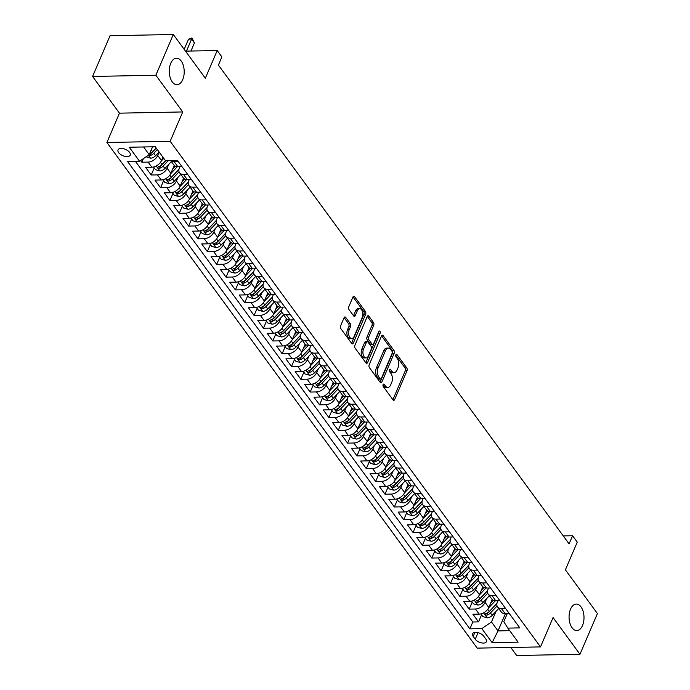 <?xml version="1.0" encoding="UTF-8"?>
<svg xmlns="http://www.w3.org/2000/svg" width="690" height="690" viewBox="0 0 690 690"><rect width="100%" height="100%" fill="white"/><g stroke="black" fill="none" stroke-linecap="round" stroke-linejoin="round"><path stroke-width="1.03" d="M383.131 384.589A1.423 0.802 88.9 0 0 383.295 386.581L393.041 399.898A2.035 1.147 88.9 0 0 393.766 400.329A2.035 1.147 88.9 0 0 394.646 399.553L406.988 370.763A2.035 1.147 88.9 0 0 406.755 367.908L397 354.591A1.423 0.802 88.9 0 0 396.491 354.289A1.423 0.802 88.9 0 0 395.879 354.832A1.423 0.802 88.9 0 0 396.043 356.834L397.302 358.559A6.503 3.666 88.9 0 1 398.044 367.684L397.017 370.082A6.503 3.666 88.9 0 1 394.206 372.574A6.503 3.666 88.9 0 1 391.886 371.194L390.626 369.469A1.423 0.802 88.9 0 0 390.117 369.167A1.423 0.802 88.9 0 0 389.505 369.711A1.423 0.802 88.9 0 0 389.669 371.712L390.928 373.428A6.503 3.666 88.9 0 1 391.67 382.562L390.644 384.96A6.503 3.666 88.9 0 1 387.832 387.452A6.503 3.666 88.9 0 1 385.512 386.064L384.252 384.347A1.423 0.802 88.9 0 0 383.744 384.045A1.423 0.802 88.9 0 0 383.131 384.589M182.721 79.643A13.248 7.469 88.9 0 0 183.359 65.602A13.248 7.469 88.9 0 0 176.485 58.219A13.248 7.469 88.9 0 0 170.749 63.299A13.248 7.469 88.9 0 0 170.12 77.332A13.248 7.469 88.9 0 0 176.994 84.715A13.248 7.469 88.9 0 0 182.721 79.643M582.524 625.494A13.248 7.469 88.9 0 0 583.154 611.452A13.248 7.469 88.9 0 0 576.279 604.069A13.248 7.469 88.9 0 0 570.552 609.149A13.248 7.469 88.9 0 0 569.914 623.182A13.248 7.469 88.9 0 0 576.788 630.565A13.248 7.469 88.9 0 0 582.524 625.494M118.646 152.619A6.624 3.424 -156.8 0 0 125.002 156.38A6.624 3.424 -156.8 0 0 130.212 155.129A6.624 3.424 -156.8 0 0 129.591 152.412A6.624 3.424 -156.8 0 0 123.243 148.661A6.624 3.424 -156.8 0 0 118.033 149.911A6.624 3.424 -156.8 0 0 118.646 152.619M345.69 317.374A2.035 1.147 88.9 0 0 344.966 316.943A2.035 1.147 88.9 0 0 344.086 317.719L340.627 325.792A2.035 1.147 88.9 0 0 340.86 328.647L351.693 343.439A2.035 1.147 88.9 0 0 352.418 343.87A2.035 1.147 88.9 0 0 353.297 343.094L365.631 314.304A2.035 1.147 88.9 0 0 365.398 311.449L354.565 296.657A2.035 1.147 88.9 0 0 353.841 296.226A2.035 1.147 88.9 0 0 352.97 297.002L348.786 306.765A2.035 1.147 88.9 0 0 349.019 309.612L353.651 315.942A2.035 1.147 88.9 0 0 354.375 316.374A2.035 1.147 88.9 0 0 355.255 315.597L357.325 310.759A5.434 3.062 88.9 0 1 359.68 308.68A5.434 3.062 88.9 0 1 362.5 311.707A5.434 3.062 88.9 0 1 362.241 317.469L354.117 336.418A5.434 3.062 88.9 0 1 351.762 338.505A5.434 3.062 88.9 0 1 348.942 335.469A5.434 3.062 88.9 0 1 349.209 329.716L350.563 326.551A2.035 1.147 88.9 0 0 350.33 323.705L345.69 317.374L344.258 317.4M510.816 647.479L516.689 655.5L579.962 654.284L597.419 613.548L565.395 569.819L577.263 542.116L572.588 535.733L569.095 543.875L218.394 65.058L221.887 56.916L217.212 50.534L185.498 51.138M155.854 75.236L92.581 76.452L119.465 113.16L182.738 111.944L155.854 75.236L173.311 34.5L205.344 78.229L217.212 50.534M182.738 111.944L170.163 141.278L540.503 646.909L477.23 648.126L106.89 142.494L170.163 141.278M579.962 654.284L553.078 617.576L540.503 646.909M369.176 364.777A2.035 1.147 88.9 0 0 369.409 367.623L380.242 382.415A2.035 1.147 88.9 0 0 380.966 382.846A2.035 1.147 88.9 0 0 381.846 382.07L394.18 353.28A2.035 1.147 88.9 0 0 393.947 350.425L383.114 335.633A2.035 1.147 88.9 0 0 382.389 335.202A2.035 1.147 88.9 0 0 381.518 335.987L369.176 364.777M365.967 362.931L355.134 348.139A2.035 1.147 88.9 0 1 354.902 345.285L367.244 316.494A2.035 1.147 88.9 0 1 368.115 315.718A2.035 1.147 88.9 0 1 368.839 316.149L373.48 322.48A2.035 1.147 88.9 0 1 373.713 325.326L368.71 337.005A2.035 1.147 88.9 0 0 368.943 339.86L372.014 344.06A2.035 1.147 88.9 0 0 372.738 344.491A2.035 1.147 88.9 0 0 373.618 343.715L378.827 331.554A1.423 0.802 88.9 0 1 379.44 331.01A1.423 0.802 88.9 0 1 380.181 331.804A1.423 0.802 88.9 0 1 380.112 333.313L367.572 362.578A2.035 1.147 88.9 0 1 366.692 363.363A2.035 1.147 88.9 0 1 365.967 362.931M92.581 76.452L110.038 35.716L173.311 34.5M140.631 160.546L141.864 162.219L143.399 158.64M159.183 152.085L157.743 155.457A8.28 5.339 143.8 0 1 148.109 162.107L151.843 167.213L145.607 167.334L151.214 174.993L154.241 167.92M168.688 164.496L167.092 168.222A8.28 5.339 143.8 0 1 157.458 174.872L161.201 179.978L154.957 180.099L160.572 187.758L163.599 180.694M178.037 177.27L176.442 180.987A8.28 5.339 143.8 0 1 166.808 187.637L170.551 192.751L164.306 192.864L169.921 200.531L172.949 193.459M187.395 190.035L185.791 193.761A8.28 5.339 143.8 0 1 176.157 200.411L179.9 205.517L173.664 205.637L179.271 213.296L182.298 206.232M196.745 202.8L195.149 206.526A8.28 5.339 143.8 0 1 185.515 213.175L189.25 218.282L183.014 218.402L188.62 226.061L191.656 218.997M206.094 215.573L204.499 219.299A8.28 5.339 143.8 0 1 194.865 225.949L198.608 231.055L192.363 231.176L197.978 238.835L201.006 231.762M215.444 228.338L213.848 232.064A8.28 5.339 143.8 0 1 204.214 238.714L207.957 243.82L201.713 243.941L207.328 251.6L210.355 244.536M224.802 241.112L223.206 244.838A8.28 5.339 143.8 0 1 213.572 251.479L217.307 256.594L211.071 256.706L216.677 264.373L219.705 257.301M234.152 253.877L232.556 257.603A8.28 5.339 143.8 0 1 222.922 264.253L226.665 269.359L220.421 269.48L226.035 277.139L229.063 270.075M243.501 266.642L241.905 270.368A8.28 5.339 143.8 0 1 232.271 277.018L236.014 282.124L229.77 282.245L235.385 289.904L238.412 282.84M252.859 279.416L251.255 283.142A8.28 5.339 143.8 0 1 241.621 289.791L245.364 294.897L239.128 295.018L244.734 302.677L247.762 295.605M262.209 292.18L260.613 295.906A8.28 5.339 143.8 0 1 250.979 302.556L254.714 307.662L248.478 307.783L254.084 315.442L257.12 308.378M271.558 304.954L269.963 308.68A8.28 5.339 143.8 0 1 260.328 315.321L264.072 320.436L257.827 320.548L263.442 328.216L266.469 321.143M280.908 317.719L279.312 321.445A8.28 5.339 143.8 0 1 269.678 328.095L273.421 333.201L267.177 333.322L272.791 340.981L275.819 333.917M290.266 330.484L288.67 334.21A8.28 5.339 143.8 0 1 279.036 340.86L282.771 345.966L276.535 346.087L282.141 353.746L285.168 346.682M299.615 343.258L298.02 346.984A8.28 5.339 143.8 0 1 288.386 353.634L292.129 358.74L285.884 358.86L291.499 366.519L294.527 359.447M308.965 356.023L307.369 359.749A8.28 5.339 143.8 0 1 297.735 366.399L301.478 371.505L295.234 371.625L300.849 379.284L303.876 372.221M318.323 368.796L316.719 372.522A8.28 5.339 143.8 0 1 307.093 379.164L310.828 384.278L304.592 384.39L310.198 392.058L313.226 384.986M327.672 381.561L326.077 385.287A8.28 5.339 143.8 0 1 316.443 391.937L320.186 397.043L313.941 397.164L319.548 404.823L322.584 397.759M337.022 394.326L335.426 398.052A8.28 5.339 143.8 0 1 325.792 404.702L329.535 409.808L323.291 409.929L328.906 417.597L331.933 410.524M346.371 407.1L344.776 410.826A8.28 5.339 143.8 0 1 335.142 417.476L338.885 422.582L332.64 422.703L338.255 430.362L341.283 423.289M355.73 419.865L354.134 423.591A8.28 5.339 143.8 0 1 344.5 430.241L348.234 435.347L341.998 435.468L347.605 443.127L350.632 436.063M365.079 432.639L363.483 436.365A8.28 5.339 143.8 0 1 353.849 443.006L357.593 448.12L351.348 448.233L356.963 455.9L359.99 448.828M374.429 445.404L372.833 449.13A8.28 5.339 143.8 0 1 363.199 455.78L366.942 460.886L360.697 461.006L366.312 468.665L369.34 461.601M383.787 458.169L382.182 461.895A8.28 5.339 143.8 0 1 372.557 468.545L376.291 473.651L370.056 473.771L375.662 481.439L378.689 474.366M393.136 470.942L391.541 474.668A8.28 5.339 143.8 0 1 381.906 481.318L385.65 486.424L379.405 486.545L385.011 494.204L388.047 487.131M402.486 483.707L400.89 487.433A8.28 5.339 143.8 0 1 391.256 494.083L394.999 499.189L388.755 499.31L394.37 506.969L397.397 499.905M411.835 496.481L410.24 500.207A8.28 5.339 143.8 0 1 400.605 506.848L404.349 511.963L398.104 512.075L403.719 519.743L406.746 512.67M421.193 509.246L419.598 512.972A8.28 5.339 143.8 0 1 409.964 519.622L413.698 524.728L407.462 524.849L413.069 532.508L416.096 525.444M430.543 522.011L428.947 525.737A8.28 5.339 143.8 0 1 419.313 532.387L423.056 537.493L416.812 537.614L422.427 545.281L425.454 538.209M439.892 534.784L438.297 538.511A8.28 5.339 143.8 0 1 428.663 545.16L432.406 550.266L426.161 550.387L431.776 558.046L434.804 550.974M449.25 547.55L447.655 551.275A8.28 5.339 143.8 0 1 438.021 557.925L441.755 563.031L435.519 563.152L441.126 570.811L444.153 563.747M458.6 560.323L457.004 564.049A8.28 5.339 143.8 0 1 447.37 570.69L451.113 575.805L444.869 575.917L450.475 583.585L453.511 576.512M467.949 573.088L466.354 576.814A8.28 5.339 143.8 0 1 456.72 583.464L460.463 588.57L454.218 588.691L459.833 596.35L462.861 589.286M477.299 585.853L475.703 589.579A8.28 5.339 143.8 0 1 466.069 596.229L469.812 601.335L463.568 601.456L469.183 609.123L475.427 609.003A8.28 5.339 -36.2 0 0 485.061 602.353L486.657 598.627M472.21 602.051L469.183 609.123M151.843 167.213A8.28 5.339 -36.2 0 0 161.477 160.563L162.926 157.199M161.201 179.978A8.28 5.339 -36.2 0 0 170.835 173.328L174.225 165.419M170.551 192.751A8.28 5.339 -36.2 0 0 180.185 186.102L183.575 178.184M179.9 205.517A8.28 5.339 -36.2 0 0 189.534 198.867L192.924 190.949M189.25 218.282A8.28 5.339 -36.2 0 0 198.884 211.632L202.282 203.722M198.608 231.055A8.28 5.339 -36.2 0 0 208.242 224.405L211.632 216.488M207.957 243.82A8.28 5.339 -36.2 0 0 217.592 237.17L220.981 229.261M217.307 256.594A8.28 5.339 -36.2 0 0 226.941 249.944L230.339 242.026M226.665 269.359A8.28 5.339 -36.2 0 0 236.299 262.709L239.689 254.791M236.014 282.124A8.28 5.339 -36.2 0 0 245.649 275.474L249.038 267.565M245.364 294.897A8.28 5.339 -36.2 0 0 254.998 288.248L258.388 280.33M254.714 307.662A8.28 5.339 -36.2 0 0 264.348 301.012L267.746 293.103M264.072 320.436A8.28 5.339 -36.2 0 0 273.706 313.786L277.095 305.868M273.421 333.201A8.28 5.339 -36.2 0 0 283.055 326.551L286.445 318.633M282.771 345.966A8.28 5.339 -36.2 0 0 292.405 339.316L295.803 331.407M292.129 358.74A8.28 5.339 -36.2 0 0 301.763 352.09L305.153 344.172M301.478 371.505A8.28 5.339 -36.2 0 0 311.112 364.855L314.502 356.946M310.828 384.278A8.28 5.339 -36.2 0 0 320.462 377.628L323.852 369.711M320.186 397.043A8.28 5.339 -36.2 0 0 329.811 390.393L333.21 382.476M329.535 409.808A8.28 5.339 -36.2 0 0 339.17 403.158L342.559 395.249M338.885 422.582A8.28 5.339 -36.2 0 0 348.519 415.932L351.909 408.014M348.234 435.347A8.28 5.339 -36.2 0 0 357.869 428.697L361.267 420.788M357.593 448.12A8.28 5.339 -36.2 0 0 367.227 441.471L370.616 433.553M366.942 460.886A8.28 5.339 -36.2 0 0 376.576 454.236L379.966 446.318M376.291 473.651A8.28 5.339 -36.2 0 0 385.926 467.001L389.315 459.091M385.65 486.424A8.28 5.339 -36.2 0 0 395.284 479.774L398.673 471.857M394.999 499.189A8.28 5.339 -36.2 0 0 404.633 492.539L408.023 484.63M404.349 511.963A8.28 5.339 -36.2 0 0 413.983 505.313L417.372 497.395M413.698 524.728A8.28 5.339 -36.2 0 0 423.332 518.078L426.731 510.16M423.056 537.493A8.28 5.339 -36.2 0 0 432.69 530.843L436.08 522.934M432.406 550.266A8.28 5.339 -36.2 0 0 442.04 543.616L445.43 535.699M441.755 563.031A8.28 5.339 -36.2 0 0 451.389 556.382L454.788 548.472M451.113 575.805A8.28 5.339 -36.2 0 0 460.748 569.155L464.137 561.237M460.463 588.57A8.28 5.339 -36.2 0 0 470.097 581.92L473.487 574.011M469.812 601.335A8.28 5.339 -36.2 0 0 479.447 594.694L482.836 586.776M485.829 639.026L483.768 636.215A6.417 3.312 -156.8 0 0 477.618 632.575A6.417 3.312 -156.8 0 0 472.572 633.791A6.417 3.312 -156.8 0 0 473.168 636.422L475.229 639.225A6.417 3.312 -156.8 0 0 481.379 642.864A6.417 3.312 -156.8 0 0 486.424 641.657A6.417 3.312 -156.8 0 0 485.829 639.026M143.58 146.97L149.195 154.638L139.561 161.287L127.59 161.512L469.873 628.84L481.844 628.616L491.478 621.966L496.007 611.392M139.561 161.287L129.272 147.237L155.267 146.746L165.557 160.787L177.528 160.563L519.803 627.883L507.84 628.116L518.121 642.157L492.134 642.657L481.844 628.616M179.969 166.67L179.4 167.989A8.28 5.339 143.8 0 0 179.564 172.75L183.307 177.856A8.28 5.339 -36.2 0 0 187.188 179.478L191.328 179.4M189.319 179.443L188.758 180.754A8.28 5.339 143.8 0 0 188.913 185.515L192.657 190.621A8.28 5.339 -36.2 0 0 196.547 192.251L200.678 192.174M198.668 192.208L198.108 193.528A8.28 5.339 143.8 0 0 198.263 198.289L202.006 203.395A8.28 5.339 -36.2 0 0 205.896 205.016L210.027 204.939M208.026 204.973L207.457 206.293A8.28 5.339 143.8 0 0 207.621 211.054L211.356 216.16A8.28 5.339 -36.2 0 0 215.246 217.79L219.386 217.704M217.376 217.747L216.815 219.058A8.28 5.339 143.8 0 0 216.971 223.827L220.714 228.933A8.28 5.339 -36.2 0 0 224.595 230.555L228.735 230.477M226.725 230.512L226.165 231.831A8.28 5.339 143.8 0 0 226.32 236.592L230.063 241.698A8.28 5.339 -36.2 0 0 233.953 243.32L238.085 243.242M236.075 243.285L235.514 244.596A8.28 5.339 143.8 0 0 235.678 249.357L239.413 254.463A8.28 5.339 -36.2 0 0 243.303 256.094L247.434 256.016M245.433 256.05L244.864 257.37A8.28 5.339 143.8 0 0 245.028 262.131L248.771 267.237A8.28 5.339 -36.2 0 0 252.652 268.859L256.792 268.781M254.782 268.824L254.222 270.135A8.28 5.339 143.8 0 0 254.377 274.896L258.12 280.002A8.28 5.339 -36.2 0 0 262.01 281.632L266.142 281.546M264.132 281.589L263.571 282.9A8.28 5.339 143.8 0 0 263.727 287.67L267.47 292.776A8.28 5.339 -36.2 0 0 271.36 294.397L275.491 294.32M273.49 294.354L272.921 295.674A8.28 5.339 143.8 0 0 273.085 300.435L276.819 305.541A8.28 5.339 -36.2 0 0 280.709 307.162L284.849 307.085M282.84 307.128L282.279 308.439A8.28 5.339 143.8 0 0 282.434 313.2L286.178 318.306A8.28 5.339 -36.2 0 0 290.059 319.936L294.199 319.858M292.189 319.893L291.629 321.212A8.28 5.339 143.8 0 0 291.784 325.973L295.527 331.079A8.28 5.339 -36.2 0 0 299.417 332.701L303.548 332.623M301.539 332.666L300.978 333.977A8.28 5.339 143.8 0 0 301.142 338.738L304.877 343.844A8.28 5.339 -36.2 0 0 308.766 345.474L312.898 345.388M310.897 345.431L310.328 346.742A8.28 5.339 143.8 0 0 310.491 351.512L314.235 356.618A8.28 5.339 -36.2 0 0 318.116 358.239L322.256 358.162M320.246 358.196L319.686 359.516A8.28 5.339 143.8 0 0 319.841 364.277L323.584 369.383A8.28 5.339 -36.2 0 0 327.474 371.004L331.605 370.927M329.596 370.97L329.035 372.281A8.28 5.339 143.8 0 0 329.19 377.042L332.934 382.156A8.28 5.339 -36.2 0 0 336.824 383.778L340.955 383.7M338.954 383.735L338.385 385.055A8.28 5.339 143.8 0 0 338.548 389.815L342.283 394.922A8.28 5.339 -36.2 0 0 346.173 396.543L350.313 396.465M348.303 396.509L347.743 397.82A8.28 5.339 143.8 0 0 347.898 402.581L351.641 407.687A8.28 5.339 -36.2 0 0 355.523 409.317L359.663 409.23M357.653 409.274L357.092 410.585A8.28 5.339 143.8 0 0 357.248 415.354L360.991 420.46A8.28 5.339 -36.2 0 0 364.881 422.082L369.012 422.004M367.011 422.038L366.442 423.358A8.28 5.339 143.8 0 0 366.606 428.119L370.34 433.225A8.28 5.339 -36.2 0 0 374.23 434.847L378.362 434.769M376.361 434.812L375.791 436.123A8.28 5.339 143.8 0 0 375.955 440.884L379.698 445.999A8.28 5.339 -36.2 0 0 383.58 447.62L387.72 447.543M385.71 447.577L385.149 448.897A8.28 5.339 143.8 0 0 385.305 453.658L389.048 458.764A8.28 5.339 -36.2 0 0 392.938 460.385L397.069 460.308M395.06 460.351L394.499 461.662A8.28 5.339 143.8 0 0 394.654 466.423L398.397 471.529A8.28 5.339 -36.2 0 0 402.287 473.159L406.419 473.073M404.418 473.116L403.848 474.427A8.28 5.339 143.8 0 0 404.012 479.196L407.747 484.302A8.28 5.339 -36.2 0 0 411.637 485.924L415.777 485.846M413.767 485.881L413.207 487.2A8.28 5.339 143.8 0 0 413.362 491.961L417.105 497.067A8.28 5.339 -36.2 0 0 420.995 498.689L425.126 498.611M423.117 498.654L422.556 499.965A8.28 5.339 143.8 0 0 422.711 504.726L426.454 509.841A8.28 5.339 -36.2 0 0 430.344 511.463L434.476 511.385M432.475 511.419L431.906 512.739A8.28 5.339 143.8 0 0 432.069 517.5L435.804 522.606A8.28 5.339 -36.2 0 0 439.694 524.227L443.825 524.15M441.824 524.193L441.255 525.504A8.28 5.339 143.8 0 0 441.419 530.265L445.162 535.371A8.28 5.339 -36.2 0 0 449.043 537.001L453.183 536.915M451.174 536.958L450.613 538.269A8.28 5.339 143.8 0 0 450.768 543.039L454.512 548.145A8.28 5.339 -36.2 0 0 458.402 549.766L462.533 549.689M460.523 549.723L459.963 551.043A8.28 5.339 143.8 0 0 460.118 555.804L463.861 560.91A8.28 5.339 -36.2 0 0 467.751 562.531L471.882 562.454M469.881 562.497L469.312 563.808A8.28 5.339 143.8 0 0 469.476 568.569L473.211 573.683A8.28 5.339 -36.2 0 0 477.101 575.305L481.241 575.227M479.231 575.262L478.67 576.581A8.28 5.339 143.8 0 0 478.825 581.342L482.569 586.448A8.28 5.339 -36.2 0 0 486.459 588.07L490.59 587.992M488.58 588.035L488.02 589.346A8.28 5.339 143.8 0 0 488.175 594.107L491.918 599.213A8.28 5.339 -36.2 0 0 495.808 600.843L499.94 600.757M135.43 161.365L472.805 622L478.532 621.888L472.926 614.229L479.162 614.109A8.28 5.339 -36.2 0 0 488.796 607.459L492.194 599.541M497.939 600.8L497.369 602.111A8.28 5.339 -36.2 0 0 497.533 606.881A8.28 5.339 -36.2 0 0 501.414 608.502L505.554 608.425M497.533 606.881L501.268 611.987A8.28 5.339 -36.2 0 0 505.158 613.608L509.289 613.531M178.236 161.529L174.096 161.607A8.28 5.339 143.8 0 1 170.896 160.684M170.732 160.692L173.949 165.091A8.28 5.339 -36.2 0 0 177.839 166.713L181.97 166.635M187.585 174.294L183.454 174.372A8.28 5.339 143.8 0 1 179.564 172.75M196.935 187.059L192.803 187.145A8.28 5.339 143.8 0 1 188.913 185.515M206.293 199.833L202.153 199.91A8.28 5.339 143.8 0 1 198.263 198.289M215.642 212.598L211.502 212.675A8.28 5.339 143.8 0 1 207.621 211.054M224.992 225.371L220.86 225.449A8.28 5.339 143.8 0 1 216.971 223.827M234.341 238.136L230.21 238.214A8.28 5.339 143.8 0 1 226.32 236.592M243.699 250.901L239.559 250.988A8.28 5.339 143.8 0 1 235.678 249.357M253.049 263.675L248.918 263.752A8.28 5.339 143.8 0 1 245.028 262.131M262.398 276.44L258.267 276.518A8.28 5.339 143.8 0 1 254.377 274.896M271.757 289.214L267.616 289.291A8.28 5.339 143.8 0 1 263.727 287.67M281.106 301.978L276.966 302.056A8.28 5.339 143.8 0 1 273.085 300.435M290.456 314.744L286.324 314.83A8.28 5.339 143.8 0 1 282.434 313.2M299.805 327.517L295.674 327.595A8.28 5.339 143.8 0 1 291.784 325.973M309.163 340.282L305.023 340.36A8.28 5.339 143.8 0 1 301.142 338.738M318.513 353.056L314.381 353.133A8.28 5.339 143.8 0 1 310.491 351.512M327.862 365.821L323.731 365.898A8.28 5.339 143.8 0 1 319.841 364.277M337.22 378.586L333.08 378.672A8.28 5.339 143.8 0 1 329.19 377.042M346.57 391.359L342.43 391.437A8.28 5.339 143.8 0 1 338.548 389.815M355.919 404.124L351.788 404.202A8.28 5.339 143.8 0 1 347.898 402.581M365.269 416.898L361.137 416.976A8.28 5.339 143.8 0 1 357.248 415.354M374.627 429.663L370.487 429.741A8.28 5.339 143.8 0 1 366.606 428.119M383.976 442.437L379.845 442.514A8.28 5.339 143.8 0 1 375.955 440.884M393.326 455.202L389.195 455.279A8.28 5.339 143.8 0 1 385.305 453.658M402.684 467.967L398.544 468.044A8.28 5.339 143.8 0 1 394.654 466.423M412.034 480.74L407.902 480.818A8.28 5.339 143.8 0 1 404.012 479.196M421.383 493.505L417.252 493.583A8.28 5.339 143.8 0 1 413.362 491.961M430.733 506.279L426.601 506.357A8.28 5.339 143.8 0 1 422.711 504.726M440.091 519.044L435.951 519.121A8.28 5.339 143.8 0 1 432.069 517.5M449.44 531.809L445.309 531.895A8.28 5.339 143.8 0 1 441.419 530.265M458.79 544.582L454.658 544.66A8.28 5.339 143.8 0 1 450.768 543.039M468.148 557.348L464.008 557.425A8.28 5.339 143.8 0 1 460.118 555.804M477.497 570.121L473.366 570.199A8.28 5.339 143.8 0 1 469.476 568.569M486.847 582.886L482.715 582.964A8.28 5.339 143.8 0 1 478.825 581.342M496.196 595.651L492.065 595.737A8.28 5.339 143.8 0 1 488.175 594.107M466.069 596.229L459.833 596.35M456.72 583.464L450.475 583.585M447.37 570.69L441.126 570.811M438.021 557.925L431.776 558.046M428.663 545.16L422.427 545.281M419.313 532.387L413.069 532.508M409.964 519.622L403.719 519.743M400.605 506.848L394.37 506.969M391.256 494.083L385.011 494.204M381.906 481.318L375.662 481.439M372.557 468.545L366.312 468.665M363.199 455.78L356.963 455.9M353.849 443.006L347.605 443.127M344.5 430.241L338.255 430.362M335.142 417.476L328.906 417.597M325.792 404.702L319.548 404.823M316.443 391.937L310.198 392.058M307.093 379.164L300.849 379.284M297.735 366.399L291.499 366.519M288.386 353.634L282.141 353.746M279.036 340.86L272.791 340.981M269.678 328.095L263.442 328.216M260.328 315.321L254.084 315.442M250.979 302.556L244.734 302.677M241.621 289.791L235.385 289.904M232.271 277.018L226.035 277.139M222.922 264.253L216.677 264.373M213.572 251.479L207.328 251.6M204.214 238.714L197.978 238.835M194.865 225.949L188.62 226.061M185.515 213.175L179.271 213.296M176.157 200.411L169.921 200.531M166.808 187.637L160.572 187.758M157.458 174.872L151.214 174.993M148.109 162.107L141.864 162.219M149.195 154.638L152.559 146.797M491.478 621.966L498.025 630.902L509.712 630.677M505.434 613.6L498.025 630.902L492.134 642.657M507.288 613.565L503.786 621.725L507.84 628.116M119.465 113.16L106.89 142.494M572.588 535.733L563.264 535.914M481.568 614.816L478.532 621.888M472.805 622L469.873 628.84M383.002 385.011L383.804 386.098A6.503 3.666 88.9 0 0 386.124 387.487L387.832 387.452M394.206 372.574L392.498 372.609A6.503 3.666 88.9 0 1 390.178 371.229L389.384 370.133M392.895 399.691A2.035 1.147 88.9 0 0 392.938 399.588L405.28 370.797A2.035 1.147 88.9 0 0 405.047 367.943L395.758 355.264M380.087 382.208A2.035 1.147 88.9 0 0 380.13 382.105L392.472 353.315A2.035 1.147 88.9 0 0 392.239 350.46L381.561 335.883M380.19 378.801A1.423 0.802 88.9 0 0 380.699 379.103A1.423 0.802 88.9 0 0 381.311 378.56L392.144 353.28A1.423 0.802 88.9 0 0 391.98 351.288L390.652 349.468A6.503 3.666 88.9 0 0 388.332 348.088A6.503 3.666 88.9 0 0 385.52 350.58L378.111 367.856A6.503 3.666 88.9 0 0 378.862 376.981L380.19 378.801L378.482 378.827A1.423 0.802 88.9 0 0 378.983 379.138L380.699 379.103M388.332 348.088L386.624 348.122A6.503 3.666 88.9 0 0 383.804 350.606L385.52 350.58M378.482 378.827L377.145 377.016A6.503 3.666 88.9 0 1 376.404 367.882L383.804 350.606M367.287 316.391L371.772 322.515L373.48 322.48M372.738 344.491L371.03 344.526A2.035 1.147 88.9 0 1 370.306 344.094L367.227 339.894A2.035 1.147 88.9 0 1 366.994 337.039L372.005 325.361A2.035 1.147 88.9 0 0 371.772 322.515M365.812 362.716A2.035 1.147 88.9 0 0 365.855 362.612L378.405 333.348A1.423 0.802 88.9 0 0 378.543 332.209M363.518 349.123A5.434 3.062 88.9 0 0 363.251 354.884A5.434 3.062 88.9 0 0 366.071 357.912A5.434 3.062 88.9 0 0 368.426 355.824L371.289 349.149A2.035 1.147 88.9 0 0 371.056 346.294L367.977 342.102A2.035 1.147 88.9 0 0 367.253 341.662A2.035 1.147 88.9 0 0 366.373 342.447L363.518 349.123L361.802 349.157A5.434 3.062 88.9 0 0 361.543 354.91A5.434 3.062 88.9 0 0 364.363 357.946L366.071 357.912M367.253 341.662L365.545 341.697A2.035 1.147 88.9 0 0 364.665 342.481L366.373 342.447M361.802 349.157L364.665 342.481M351.762 338.505L350.054 338.531A5.434 3.062 88.9 0 1 347.234 335.504A5.434 3.062 88.9 0 1 347.493 329.742L348.847 326.586A2.035 1.147 88.9 0 0 348.614 323.731L344.138 317.616M359.68 308.68L357.972 308.706A5.434 3.062 88.9 0 0 355.617 310.793L357.325 310.759M353.496 315.735A2.035 1.147 88.9 0 0 353.547 315.632L355.617 310.793M351.538 343.232A2.035 1.147 88.9 0 0 351.581 343.128L363.923 314.338A2.035 1.147 88.9 0 0 363.69 311.483L353.013 296.898M480.878 613.884L482.888 616.627L487.243 617.843A5.486 3.536 -36.2 0 0 492.229 615.385L498.732 608.52M488.589 607.899L495.282 600.835M490.642 603.155L493.298 600.352M496.964 603.362L489.331 611.426A5.486 3.536 143.8 0 1 485.717 613.66C484.656 614.462 485.027 614.971 486.838 615.187A5.486 3.536 -36.2 0 0 490.452 612.962L497.059 605.984M496.929 603.543L488.874 612.047A2.795 1.803 143.8 0 1 487.839 612.841L486.838 615.187M485.717 613.66L485.061 614.1M471.529 601.119L473.538 603.862L477.894 605.07A5.486 3.536 -36.2 0 0 482.879 602.62L489.382 595.746M479.24 595.134L485.933 588.061M481.292 590.39L483.949 587.578M487.606 590.597L479.973 598.661A5.486 3.536 143.8 0 1 476.359 600.886C475.307 601.689 475.677 602.198 477.489 602.422A5.486 3.536 -36.2 0 0 481.102 600.188L487.701 593.21M487.571 590.769L479.524 599.282A2.795 1.803 143.8 0 1 478.489 600.076L477.489 602.422M476.359 600.886L475.712 601.326M462.179 588.346L464.189 591.097L468.545 592.305A5.486 3.536 -36.2 0 0 473.521 589.846L480.024 582.981M469.89 582.369L476.583 575.296M471.943 577.616L474.599 574.813M478.256 577.823L470.623 585.888A5.486 3.536 143.8 0 1 467.009 588.122C465.948 588.924 466.328 589.433 468.131 589.648A5.486 3.536 -36.2 0 0 471.744 587.423L478.351 580.445M478.222 578.004L470.166 586.509A2.795 1.803 143.8 0 1 469.14 587.311L468.131 589.648M467.009 588.122L466.362 588.561M452.821 575.581L454.831 578.323L459.186 579.531A5.486 3.536 -36.2 0 0 464.172 577.082L470.675 570.207M460.541 569.595L467.234 562.523M462.585 564.851L465.241 562.039M468.907 565.058L461.274 573.123A5.486 3.536 143.8 0 1 457.66 575.348C456.599 576.15 456.978 576.668 458.781 576.883A5.486 3.536 -36.2 0 0 462.395 574.658L469.002 567.68M468.872 565.231L460.817 573.744A2.795 1.803 143.8 0 1 459.79 574.537L458.781 576.883M457.66 575.348L457.004 575.796M443.472 562.816L445.481 565.559L449.837 566.766A5.486 3.536 -36.2 0 0 454.822 564.317L461.325 557.442M451.182 556.83L457.875 549.758M453.235 552.078L455.892 549.275M459.557 552.293L451.924 560.358A5.486 3.536 143.8 0 1 448.31 562.583C447.249 563.385 447.62 563.894 449.432 564.118A5.486 3.536 -36.2 0 0 453.045 561.884L459.652 554.907M459.514 552.466L451.467 560.97A2.795 1.803 143.8 0 1 450.432 561.772L449.432 564.118M448.31 562.583L447.655 563.023M434.122 550.042L436.132 552.785L440.487 554.001A5.486 3.536 -36.2 0 0 445.464 551.543L451.967 544.677M441.833 544.056L448.526 536.993M443.886 539.313L446.542 536.51M450.199 539.52L442.566 547.584A5.486 3.536 143.8 0 1 438.952 549.818C437.9 550.62 438.271 551.129 440.073 551.345A5.486 3.536 -36.2 0 0 443.687 549.119L450.294 542.142M450.165 539.701L442.109 548.205A2.795 1.803 143.8 0 1 441.082 548.999L440.073 551.345M438.952 549.818L438.305 550.258M424.773 537.277L426.774 540.02L431.129 541.227A5.486 3.536 -36.2 0 0 436.115 538.778L442.618 531.904M432.483 531.291L439.176 524.219M434.528 526.548L437.193 523.736M440.85 526.755L433.216 534.819A5.486 3.536 143.8 0 1 429.603 537.044C428.542 537.846 428.921 538.355 430.724 538.58A5.486 3.536 -36.2 0 0 434.338 536.346L440.945 529.368M440.815 526.927L432.759 535.44A2.795 1.803 143.8 0 1 431.733 536.234L430.724 538.58M429.603 537.044L428.956 537.484M415.415 524.504L417.424 527.255L421.78 528.462A5.486 3.536 -36.2 0 0 426.765 526.004L433.268 519.139M423.125 518.526L429.818 511.454M425.178 513.774L427.835 510.971M431.5 513.981L423.867 522.045A5.486 3.536 143.8 0 1 420.253 524.279C419.192 525.081 419.563 525.59 421.374 525.806A5.486 3.536 -36.2 0 0 424.988 523.581L431.595 516.603M431.457 514.162L423.41 522.666A2.795 1.803 143.8 0 1 422.375 523.468L421.374 525.806M420.253 524.279L419.598 524.719M406.065 511.739L408.075 514.481L412.43 515.689A5.486 3.536 -36.2 0 0 417.416 513.239L423.919 506.365M413.776 505.753L420.469 498.68M415.829 501.009L418.485 498.197M422.142 501.216L414.509 509.28A5.486 3.536 143.8 0 1 410.895 511.506C409.843 512.308 410.214 512.825 412.025 513.041A5.486 3.536 -36.2 0 0 415.639 510.816L422.237 503.838M422.108 501.389L414.06 509.901A2.795 1.803 143.8 0 1 413.025 510.695L412.025 513.041M410.895 511.506L410.248 511.954M396.716 498.974L398.725 501.716L403.081 502.924A5.486 3.536 -36.2 0 0 408.057 500.474L414.561 493.6M404.426 492.988L411.119 485.915M406.479 488.235L409.136 485.432M412.793 488.451L405.159 496.515A5.486 3.536 143.8 0 1 401.546 498.741C400.485 499.543 400.864 500.052 402.667 500.276A5.486 3.536 -36.2 0 0 406.281 498.042L412.887 491.064M412.758 488.624L404.702 497.128A2.795 1.803 143.8 0 1 403.676 497.93L402.667 500.276M401.546 498.741L400.899 499.18M387.357 486.2L389.367 488.943L393.723 490.159A5.486 3.536 -36.2 0 0 398.708 487.701L405.211 480.835M395.077 480.214L401.77 473.15M397.121 475.47L399.777 472.659M403.443 475.677L395.81 483.742A5.486 3.536 143.8 0 1 392.196 485.976C391.135 486.778 391.515 487.287 393.317 487.502A5.486 3.536 -36.2 0 0 396.931 485.277L403.538 478.299M403.409 475.859L395.353 484.363A2.795 1.803 143.8 0 1 394.318 485.156L393.317 487.502M392.196 485.976L391.541 486.416M378.008 473.435L380.018 476.178L384.373 477.385A5.486 3.536 -36.2 0 0 389.358 474.936L395.862 468.061M385.719 467.449L392.412 460.377M387.771 462.705L390.428 459.894M394.094 462.912L386.46 470.977A5.486 3.536 143.8 0 1 382.846 473.202C381.786 474.004 382.156 474.513 383.968 474.737A5.486 3.536 -36.2 0 0 387.582 472.503L394.188 465.526M394.05 463.085L386.003 471.598A2.795 1.803 143.8 0 1 384.968 472.391L383.968 474.737M382.846 473.202L382.191 473.642M368.658 460.661L370.668 463.413L375.024 464.62A5.486 3.536 -36.2 0 0 380 462.162L386.504 455.297M376.369 454.684L383.062 447.612M378.422 449.932L381.078 447.129M384.735 450.139L377.102 458.203A5.486 3.536 143.8 0 1 373.488 460.437C372.436 461.239 372.807 461.748 374.61 461.964A5.486 3.536 -36.2 0 0 378.224 459.738L384.83 452.761M384.701 450.32L376.645 458.824A2.795 1.803 143.8 0 1 375.619 459.626L374.61 461.964M373.488 460.437L372.841 460.877M359.309 447.896L361.31 450.639L365.666 451.846A5.486 3.536 -36.2 0 0 370.651 449.397L377.154 442.523M367.02 441.911L373.713 434.838M369.064 437.167L371.729 434.355M375.386 437.374L367.753 445.438A5.486 3.536 143.8 0 1 364.139 447.663C363.078 448.466 363.457 448.983 365.26 449.199A5.486 3.536 -36.2 0 0 368.874 446.973L375.481 439.996M375.351 437.546L367.296 446.059A2.795 1.803 143.8 0 1 366.269 446.853L365.26 449.199M364.139 447.663L363.492 448.112M349.951 435.131L351.96 437.874L356.316 439.082A5.486 3.536 -36.2 0 0 361.301 436.632L367.805 429.758M357.662 429.146L364.355 422.073M359.714 424.393L362.371 421.59M366.036 424.609L358.403 432.673A5.486 3.536 143.8 0 1 354.789 434.898C353.728 435.701 354.099 436.209 355.911 436.434A5.486 3.536 -36.2 0 0 359.524 434.2L366.131 427.222M365.993 424.781L357.946 433.286A2.795 1.803 143.8 0 1 356.911 434.088L355.911 436.434M354.789 434.898L354.134 435.338M340.601 422.358L342.611 425.1L346.966 426.317A5.486 3.536 -36.2 0 0 351.952 423.858L358.455 416.993M348.312 416.372L355.005 409.308M350.365 411.628L353.021 408.816M356.678 411.835L349.045 419.899A5.486 3.536 143.8 0 1 345.431 422.133C344.379 422.936 344.75 423.444 346.561 423.66A5.486 3.536 -36.2 0 0 350.175 421.435L356.773 414.457M356.644 412.016L348.597 420.521A2.795 1.803 143.8 0 1 347.562 421.314L346.561 423.66M345.431 422.133L344.784 422.573M331.252 409.593L333.261 412.335L337.617 413.543A5.486 3.536 -36.2 0 0 342.594 411.093L349.097 404.219M338.963 403.607L345.656 396.534M341.015 398.863L343.672 396.051M347.329 399.07L339.696 407.135A5.486 3.536 143.8 0 1 336.082 409.36C335.021 410.162 335.4 410.671 337.203 410.895A5.486 3.536 -36.2 0 0 340.817 408.661L347.424 401.684M347.294 399.243L339.238 407.756A2.795 1.803 143.8 0 1 338.212 408.549L337.203 410.895M336.082 409.36L335.435 409.8M321.894 396.819L323.903 399.562L328.259 400.778A5.486 3.536 -36.2 0 0 333.244 398.32L339.747 391.454M329.613 390.842L336.306 383.769M331.657 386.089L334.314 383.286M337.979 386.297L330.346 394.361A5.486 3.536 143.8 0 1 326.732 396.595C325.671 397.397 326.042 397.906 327.853 398.121A5.486 3.536 -36.2 0 0 331.467 395.896L338.074 388.919M337.945 386.478L329.889 394.982A2.795 1.803 143.8 0 1 328.854 395.784L327.853 398.121M326.732 396.595L326.077 397.035M312.544 384.054L314.554 386.797L318.909 388.004A5.486 3.536 -36.2 0 0 323.895 385.555L330.398 378.681M320.255 378.068L326.948 370.996M322.308 373.325L324.964 370.513M328.63 373.531L320.997 381.596A5.486 3.536 143.8 0 1 317.383 383.821C316.322 384.623 316.693 385.141 318.504 385.356A5.486 3.536 -36.2 0 0 322.118 383.131L328.725 376.154M328.587 373.704L320.54 382.217A2.795 1.803 143.8 0 1 319.505 383.01L318.504 385.356M317.383 383.821L316.727 384.27M303.195 371.289L305.204 374.032L309.56 375.239A5.486 3.536 -36.2 0 0 314.537 372.79L321.04 365.916M310.905 365.303L317.598 358.231M312.958 360.551L315.615 357.748M319.272 360.767L311.639 368.831A5.486 3.536 143.8 0 1 308.025 371.056C306.972 371.858 307.343 372.367 309.146 372.591A5.486 3.536 -36.2 0 0 312.76 370.358L319.366 363.38M319.237 360.939L311.181 369.443A2.795 1.803 143.8 0 1 310.155 370.245L309.146 372.591M308.025 371.056L307.378 371.496M293.845 358.515L295.846 361.258L300.202 362.474A5.486 3.536 -36.2 0 0 305.187 360.016L311.69 353.151M301.556 352.53L308.249 345.466M303.6 347.786L306.265 344.974M309.922 347.993L302.289 356.057A5.486 3.536 143.8 0 1 298.675 358.291C297.614 359.093 297.994 359.602 299.796 359.818A5.486 3.536 -36.2 0 0 303.41 357.593L310.017 350.615M309.888 348.174L301.832 356.678A2.795 1.803 143.8 0 1 300.805 357.472L299.796 359.818M298.675 358.291L298.028 358.731M284.487 345.75L286.497 348.493L290.852 349.701A5.486 3.536 -36.2 0 0 295.838 347.251L302.341 340.377M292.198 339.765L298.891 332.692M294.251 335.021L296.907 332.209M300.573 335.228L292.94 343.292A5.486 3.536 143.8 0 1 289.326 345.518C288.265 346.32 288.636 346.829 290.447 347.053A5.486 3.536 -36.2 0 0 294.061 344.819L300.668 337.841M300.53 335.4L292.482 343.913A2.795 1.803 143.8 0 1 291.447 344.707L290.447 347.053M289.326 345.518L288.67 345.957M275.137 332.977L277.147 335.72L281.503 336.936A5.486 3.536 -36.2 0 0 286.488 334.478L292.991 327.612M282.848 327L289.541 319.927M284.901 322.247L287.558 319.444M291.214 322.454L283.581 330.519A5.486 3.536 143.8 0 1 279.968 332.753C278.915 333.555 279.286 334.064 281.097 334.279A5.486 3.536 -36.2 0 0 284.711 332.054L291.309 325.076M291.18 322.635L283.133 331.14A2.795 1.803 143.8 0 1 282.098 331.942L281.097 334.279M279.968 332.753L279.321 333.192M265.788 320.212L267.798 322.954L272.153 324.162A5.486 3.536 -36.2 0 0 277.13 321.713L283.633 314.838M273.499 314.226L280.192 307.154M275.552 309.482L278.208 306.671M281.865 309.689L274.232 317.754A5.486 3.536 143.8 0 1 270.618 319.979C269.557 320.781 269.937 321.298 271.739 321.514A5.486 3.536 -36.2 0 0 275.353 319.289L281.96 312.311M281.831 309.862L273.775 318.375A2.795 1.803 143.8 0 1 272.748 319.168L271.739 321.514M270.618 319.979L269.971 320.419M256.43 307.447L258.44 310.19L262.795 311.397A5.486 3.536 -36.2 0 0 267.78 308.947L274.284 302.073M264.149 301.461L270.842 294.389M266.193 296.709L268.85 293.906M272.515 296.924L264.882 304.989A5.486 3.536 143.8 0 1 261.269 307.214C260.208 308.016 260.579 308.525 262.39 308.749A5.486 3.536 -36.2 0 0 266.004 306.515L272.61 299.538M272.481 297.097L264.425 305.601A2.795 1.803 143.8 0 1 263.39 306.403L262.39 308.749M261.269 307.214L260.613 307.654M247.08 294.673L249.09 297.416L253.446 298.632A5.486 3.536 -36.2 0 0 258.431 296.174L264.934 289.308M254.791 288.687L261.484 281.623M256.844 283.944L259.5 281.132M263.166 284.151L255.533 292.215A5.486 3.536 143.8 0 1 251.919 294.449C250.858 295.251 251.229 295.76 253.04 295.976A5.486 3.536 -36.2 0 0 256.654 293.75L263.261 286.773M263.123 284.332L255.076 292.836A2.795 1.803 143.8 0 1 254.041 293.63L253.04 295.976M251.919 294.449L251.263 294.889M237.731 281.908L239.74 284.651L244.096 285.858A5.486 3.536 -36.2 0 0 249.073 283.409L255.576 276.535M245.442 275.922L252.135 268.85M247.494 271.179L250.151 268.367M253.808 271.386L246.175 279.45A5.486 3.536 143.8 0 1 242.561 281.675C241.509 282.477 241.88 282.986 243.682 283.211A5.486 3.536 -36.2 0 0 247.296 280.977L253.903 273.999M253.773 271.558L245.718 280.071A2.795 1.803 143.8 0 1 244.691 280.865L243.682 283.211M242.561 281.675L241.914 282.115M228.373 269.135L230.382 271.877L234.738 273.093A5.486 3.536 -36.2 0 0 239.723 270.635L246.227 263.77M236.092 263.157L242.785 256.085M238.136 258.405L240.801 255.602M244.458 258.612L236.825 266.676A5.486 3.536 143.8 0 1 233.211 268.91C232.151 269.712 232.53 270.221 234.333 270.437A5.486 3.536 -36.2 0 0 237.947 268.212L244.553 261.234M244.424 258.793L236.368 267.297A2.795 1.803 143.8 0 1 235.342 268.099L234.333 270.437M233.211 268.91L232.565 269.35M219.023 256.37L221.033 259.112L225.388 260.32A5.486 3.536 -36.2 0 0 230.374 257.87L236.877 250.996M226.734 250.384L233.427 243.311M228.787 245.64L231.443 242.828M235.109 245.847L227.476 253.911A5.486 3.536 143.8 0 1 223.862 256.137C222.801 256.939 223.172 257.456 224.983 257.672A5.486 3.536 -36.2 0 0 228.597 255.447L235.204 248.469M235.066 246.02L227.019 254.532A2.795 1.803 143.8 0 1 225.984 255.326L224.983 257.672M223.862 256.137L223.206 256.577M209.674 243.605L211.683 246.347L216.039 247.555A5.486 3.536 -36.2 0 0 221.024 245.105L227.519 238.231M217.385 237.619L224.078 230.546M219.437 232.866L222.094 230.063M225.751 233.082L218.118 241.146A5.486 3.536 143.8 0 1 214.504 243.372C213.452 244.174 213.822 244.683 215.634 244.907A5.486 3.536 -36.2 0 0 219.248 242.673L225.846 235.695M225.716 233.255L217.669 241.759A2.795 1.803 143.8 0 1 216.634 242.561L215.634 244.907M214.504 243.372L213.857 243.812M200.324 230.831L202.334 233.574L206.69 234.79A5.486 3.536 -36.2 0 0 211.666 232.332L218.169 225.466M208.035 224.845L214.728 217.781M210.088 220.101L212.744 217.29M216.401 220.308L208.768 228.373A5.486 3.536 143.8 0 1 205.154 230.607C204.093 231.409 204.473 231.918 206.275 232.133A5.486 3.536 -36.2 0 0 209.889 229.908L216.496 222.93M216.367 220.489L208.311 228.994A2.795 1.803 143.8 0 1 207.285 229.787L206.275 232.133M205.154 230.607L204.507 231.047M190.966 218.066L192.976 220.809L197.331 222.016A5.486 3.536 -36.2 0 0 202.317 219.567L208.82 212.692M198.686 212.08L205.379 205.008M200.73 207.336L203.386 204.525M207.052 207.543L199.419 215.608A5.486 3.536 143.8 0 1 195.805 217.833C194.744 218.635 195.115 219.144 196.926 219.368A5.486 3.536 -36.2 0 0 200.54 217.134L207.147 210.157M207.017 207.716L198.962 216.229A2.795 1.803 143.8 0 1 197.927 217.022L196.926 219.368M195.805 217.833L195.149 218.273M181.617 205.292L183.626 208.035L187.982 209.251A5.486 3.536 -36.2 0 0 192.967 206.793L199.47 199.928M189.327 199.315L196.02 192.243M191.38 194.563L194.037 191.76M197.702 194.77L190.069 202.834A5.486 3.536 143.8 0 1 186.455 205.068C185.394 205.87 185.765 206.379 187.577 206.595A5.486 3.536 -36.2 0 0 191.19 204.369L197.797 197.392M197.659 194.951L189.612 203.455A2.795 1.803 143.8 0 1 188.577 204.257L187.577 206.595M186.455 205.068L185.8 205.508M172.267 192.527L174.277 195.27L178.632 196.478A5.486 3.536 -36.2 0 0 183.609 194.028L190.112 187.154M179.978 186.542L186.671 179.469M182.031 181.798L184.687 178.986M188.344 182.005L180.711 190.069A5.486 3.536 143.8 0 1 177.097 192.294C176.045 193.096 176.416 193.614 178.218 193.83A5.486 3.536 -36.2 0 0 181.832 191.604L188.439 184.627M188.31 182.177L180.254 190.69A2.795 1.803 143.8 0 1 179.228 191.484L178.218 193.83M177.097 192.294L176.45 192.734M162.909 179.762L164.919 182.505L169.274 183.713A5.486 3.536 -36.2 0 0 174.26 181.263L180.763 174.389M170.628 173.776L177.321 166.704M172.672 169.024L175.338 166.221M178.995 169.24L171.362 177.304A5.486 3.536 143.8 0 1 167.748 179.529C166.687 180.332 167.066 180.84 168.869 181.065A5.486 3.536 -36.2 0 0 172.483 178.831L179.089 171.853M178.96 169.412L170.904 177.917A2.795 1.803 143.8 0 1 169.878 178.719L168.869 181.065M167.748 179.529L167.092 179.969M153.56 166.989L155.569 169.731L159.925 170.947A5.486 3.536 -36.2 0 0 164.91 168.489L171.413 161.624M161.27 161.003L163.78 158.364M165.557 160.787L162.012 164.53A5.486 3.536 143.8 0 1 158.398 166.764C157.337 167.567 157.708 168.075 159.519 168.291A5.486 3.536 -36.2 0 0 163.133 166.066L168.17 160.736M165.686 160.787L161.555 165.151A2.795 1.803 143.8 0 1 160.52 165.945L159.519 168.291M158.398 166.764L157.743 167.204M200.471 50.853L201.385 50.836M146.082 156.785L150.575 158.174A5.486 3.536 -36.2 0 0 155.561 155.724L159.097 151.981M151.947 148.203L153.301 146.78M148.574 155.06L150.161 155.526A5.486 3.536 -36.2 0 0 153.784 153.292L157.32 149.549M156.259 148.1L152.197 152.387A2.795 1.803 143.8 0 1 151.17 153.18L150.161 155.526M156.199 148.022L152.654 151.766A5.486 3.536 143.8 0 1 149.54 153.827M190.94 51.034L194.425 42.909L191.613 39.08L186.455 51.12M188.543 39.14L191.941 37.941L191.613 39.08L188.543 39.14L184.17 49.326M191.941 37.941L194.425 42.909M157.743 155.457L161.477 160.563M167.092 168.222L170.835 173.328M176.442 180.987L180.185 186.102M185.791 193.761L189.534 198.867M195.149 206.526L198.884 211.632M204.499 219.299L208.242 224.405M213.848 232.064L217.592 237.17M223.206 244.838L226.941 249.944M232.556 257.603L236.299 262.709M241.905 270.368L245.649 275.474M251.255 283.142L254.998 288.248M260.613 295.906L264.348 301.012M269.963 308.68L273.706 313.786M279.312 321.445L283.055 326.551M288.67 334.21L292.405 339.316M298.02 346.984L301.763 352.09M307.369 359.749L311.112 364.855M316.719 372.522L320.462 377.628M326.077 385.287L329.811 390.393M335.426 398.052L339.17 403.158M344.776 410.826L348.519 415.932M354.134 423.591L357.869 428.697M363.483 436.365L367.227 441.471M372.833 449.13L376.576 454.236M382.182 461.895L385.926 467.001M391.541 474.668L395.284 479.774M400.89 487.433L404.633 492.539M410.24 500.207L413.983 505.313M419.598 512.972L423.332 518.078M428.947 525.737L432.69 530.843M438.297 538.511L442.04 543.616M447.655 551.275L451.389 556.382M457.004 564.049L460.748 569.155M466.354 576.814L470.097 581.92M475.703 589.579L479.447 594.694M485.061 602.353L488.796 607.459M501.414 608.502L505.158 613.608M174.096 161.607L177.839 166.713M183.454 174.372L187.188 179.478M192.803 187.145L196.547 192.251M202.153 199.91L205.896 205.016M211.502 212.675L215.246 217.79M220.86 225.449L224.595 230.555M230.21 238.214L233.953 243.32M239.559 250.988L243.303 256.094M248.918 263.752L252.652 268.859M258.267 276.518L262.01 281.632M267.616 289.291L271.36 294.397M276.966 302.056L280.709 307.162M286.324 314.83L290.059 319.936M295.674 327.595L299.417 332.701M305.023 340.36L308.766 345.474M314.381 353.133L318.116 358.239M323.731 365.898L327.474 371.004M333.08 378.672L336.824 383.778M342.43 391.437L346.173 396.543M351.788 404.202L355.523 409.317M361.137 416.976L364.881 422.082M370.487 429.741L374.23 434.847M379.845 442.514L383.58 447.62M389.195 455.279L392.938 460.385M398.544 468.044L402.287 473.159M407.902 480.818L411.637 485.924M417.252 493.583L420.995 498.689M426.601 506.357L430.344 511.463M435.951 519.121L439.694 524.227M445.309 531.895L449.043 537.001M454.658 544.66L458.402 549.766M464.008 557.425L467.751 562.531M473.366 570.199L477.101 575.305M482.715 582.964L486.459 588.07M492.065 595.737L495.808 600.843M475.427 609.003L479.162 614.109M478.032 632.67L475.229 639.225M474.884 632.411L473.168 636.422M383.804 386.098L385.512 386.064M389.626 369.486L390.626 369.469M390.178 371.229L391.886 371.194M396 354.617L397 354.591M405.047 367.943L406.755 367.908M405.28 370.797L406.988 370.763M392.938 399.588L394.646 399.553M383.252 384.365L384.252 384.347M381.682 335.668L383.114 335.633M392.239 350.46L393.947 350.425M392.472 353.315L394.18 353.28M380.13 382.105L381.846 382.07M376.404 367.882L378.111 367.856M377.145 377.016L378.862 376.981M367.408 316.175L368.839 316.149M372.005 325.361L373.713 325.326M366.994 337.039L368.71 337.005M367.227 339.894L368.943 339.86M370.306 344.094L372.014 344.06M378.405 333.348L380.112 333.313M365.855 362.612L367.572 362.578M348.614 323.731L350.33 323.705M348.847 326.586L350.563 326.551M347.493 329.742L349.209 329.716M353.547 315.632L355.255 315.597M353.133 296.683L354.565 296.657M363.69 311.483L365.398 311.449M363.923 314.338L365.631 314.304M351.581 343.128L353.297 343.094M483.526 612.884L487.14 617.809M490.452 612.962L492.229 615.385M487.752 609.279L489.331 611.426M474.177 600.119L477.782 605.044M481.102 600.188L482.879 602.62M478.403 596.505L479.973 598.661M464.827 587.354L468.432 592.27M471.744 587.423L473.521 589.846M469.045 583.74L470.623 585.888M455.478 574.58L459.083 579.505M462.395 574.658L464.172 577.082M459.695 570.966L461.274 573.123M446.12 561.815L449.725 566.74M453.045 561.884L454.822 564.317M450.346 558.201L451.924 560.358M436.77 549.042L440.375 553.966M443.687 549.119L445.464 551.543M440.996 545.436L442.566 547.584M427.421 536.277L431.026 541.202M434.338 536.346L436.115 538.778M431.638 532.663L433.216 534.819M418.062 523.512L421.676 528.428M424.988 523.581L426.765 526.004M422.289 519.898L423.867 522.045M408.713 510.738L412.318 515.663M415.639 510.816L417.416 513.239M412.939 507.124L414.509 509.28M399.363 497.973L402.969 502.898M406.281 498.042L408.057 500.474M403.581 494.359L405.159 496.515M390.014 485.199L393.619 490.124M396.931 485.277L398.708 487.701M394.231 481.594L395.81 483.742M380.656 472.434L384.261 477.359M387.582 472.503L389.358 474.936M384.882 468.82L386.46 470.977M371.306 459.669L374.912 464.586M378.224 459.738L380 462.162M375.533 456.055L377.102 458.203M361.957 446.896L365.562 451.821M368.874 446.973L370.651 449.397M366.174 443.282L367.753 445.438M352.599 434.131L356.204 439.056M359.524 434.2L361.301 436.632M356.825 430.517L358.403 432.673M343.249 421.357L346.854 426.282M350.175 421.435L351.952 423.858M347.475 417.752L349.045 419.899M333.9 408.592L337.505 413.517M340.817 408.661L342.594 411.093M338.117 404.978L339.696 407.135M324.55 395.827L328.155 400.743M331.467 395.896L333.244 398.32M328.768 392.213L330.346 394.361M315.192 383.054L318.797 387.978M322.118 383.131L323.895 385.555M319.418 379.44L320.997 381.596M305.843 370.288L309.448 375.213M312.76 370.358L314.537 372.79M310.069 366.675L311.639 368.831M296.493 357.515L300.098 362.44M303.41 357.593L305.187 360.016M300.711 353.91L302.289 356.057M287.135 344.75L290.74 349.675M294.061 344.819L295.838 347.251M291.361 341.136L292.94 343.292M277.785 331.985L281.391 336.901M284.711 332.054L286.488 334.478M282.012 328.371L283.581 330.519M268.436 319.211L272.041 324.136M275.353 319.289L277.13 321.713M272.654 315.597L274.232 317.754M259.086 306.446L262.692 311.371M266.004 306.515L267.78 308.947M263.304 302.832L264.882 304.989M249.728 293.673L253.334 298.598M256.654 293.75L258.431 296.174M253.955 290.067L255.533 292.215M240.379 280.908L243.984 285.832M247.296 280.977L249.073 283.409M244.605 277.294L246.175 279.45M231.029 268.143L234.635 273.059M237.947 268.212L239.723 270.635M235.247 264.529L236.825 266.676M221.671 255.369L225.276 260.294M228.597 255.447L230.374 257.87M225.897 251.755L227.476 253.911M212.322 242.604L215.927 247.529M219.248 242.673L221.024 245.105M216.548 238.99L218.118 241.146M202.972 229.83L206.577 234.755M209.889 229.908L211.666 232.332M207.19 226.225L208.768 228.373M193.614 217.065L197.228 221.99M200.54 217.134L202.317 219.567M197.84 213.452L199.419 215.608M184.264 204.3L187.87 209.217M191.19 204.369L192.967 206.793M188.491 200.687L190.069 202.834M174.915 191.527L178.52 196.452M181.832 191.604L183.609 194.028M179.133 187.913L180.711 190.069M165.566 178.762L169.171 183.687M172.483 178.831L174.26 181.263M169.783 175.148L171.362 177.304M156.207 165.988L159.813 170.913M163.133 166.066L164.91 168.489M160.434 162.383L162.012 164.53M148.333 155.233L150.463 158.148M153.784 153.292L155.561 155.724M151.248 149.842L152.654 151.766"/></g></svg>
